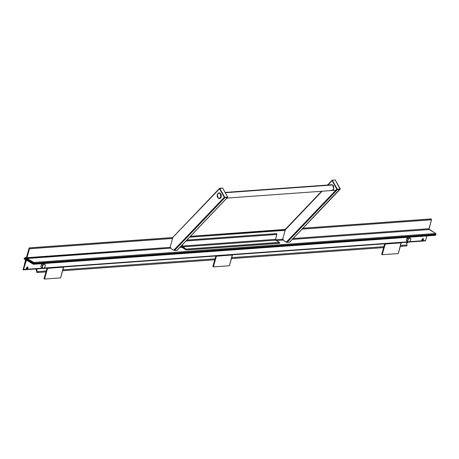 <?xml version="1.0" encoding="UTF-8"?>
<svg xmlns="http://www.w3.org/2000/svg" width="459" height="459" viewBox="0 0 459 459"><rect width="100%" height="100%" fill="white"/><g stroke="black" fill="none" stroke-linecap="round" stroke-linejoin="round"><path stroke-width="0.69" d="M26.197 268.894L26.542 269.135M26.84 269.203L26.347 268.905L27.448 267.786L27.442 267.092C28.274 267.717 28.074 268.423 26.84 269.203C26.002 268.572 26.203 267.867 27.442 267.092L27.976 267.511L27.769 268.498L27.167 269.1L26.444 269.054L26.513 267.792L27.741 267.155L27.247 266.857M421.752 240.39L422.395 240.7L421.913 240.43L421.964 239.495L422.498 238.795L423.278 238.646L423.422 239.793L422.395 240.7C421.557 240.068 421.758 239.363 422.997 238.588L423.29 238.651M26.146 260.574L27.121 260.505L26.146 260.574L23.604 269.502L23.03 269.817L25.824 259.679L26.473 259.324L27.201 259.272L26.473 259.324L33.88 263.81L435.872 234.847L435.258 234.474L435.872 234.847L33.88 263.81L33.45 264.286L26.547 260.207L23.197 269.869L25.824 259.679L26.473 259.324L33.851 263.919L435.838 234.951L33.277 264.229L26.72 260.264L26.146 260.574L26.72 260.264M26.347 268.905L27.276 268.199L27.425 267.058M421.901 240.401L423.009 239.288L422.997 238.588C423.829 239.214 423.628 239.919 422.395 240.7L421.901 240.401L422.831 239.696L422.986 238.56M435.264 235.266L435.838 234.951M33.851 263.919L33.277 264.229M23.604 269.502L42.526 268.136L23.03 269.817M43.812 268.045L407.988 241.801L43.812 268.045M409.279 241.709L425.591 240.533L426.899 235.937L425.591 240.533L409.279 241.709M422.395 240.7L422.108 240.642M425.017 240.849L425.591 240.533M47.564 268.326L46.95 268.452L44.012 278.756L44.506 279.055L47.564 268.326L63.64 267.167L60.588 277.896L44.506 279.055L44.012 278.756L46.95 268.452L63.457 267.058L60.588 277.896L44.506 279.055L47.564 268.326M63.457 267.058L47.38 268.217L63.457 267.058M216.396 256.162L215.782 256.288L212.85 266.587L213.343 266.886L216.396 256.162L232.478 255.003L229.42 265.727L213.343 266.886L212.85 266.587L215.782 256.288L232.294 254.894L229.42 265.727L213.343 266.886L216.396 256.162M232.294 254.894L216.212 256.053L232.294 254.894M385.233 243.999L384.619 244.119L381.681 254.424L382.175 254.722L385.233 243.999L401.309 242.84L398.257 253.563L382.175 254.722L381.681 254.424L384.619 244.119L401.126 242.725L398.257 253.563L382.175 254.722L385.233 243.999M401.126 242.725L385.049 243.884L401.126 242.725M435.993 234.423L34 263.391L26.593 258.905L34 263.391L435.993 234.423L435.769 233.505L428.964 229.19L431.5 219.792L431.167 218.932L302.969 228.221L431.242 218.977L431.5 219.792L302.114 229.116L431.5 219.792L428.958 228.72L429.211 229.534L292.308 239.397L429.211 229.534L435.769 233.505L33.777 262.468L34 263.391L436.021 234.319L34.035 263.282L33.777 262.468L435.769 233.505L435.993 234.423M26.938 257.941L170.473 247.344L26.972 257.683L29.514 248.761L26.972 257.683L27.224 258.497L33.777 262.468L27.224 258.497L26.938 257.941M26.306 257.987L29.181 247.894L172.63 237.561L29.181 247.894L29.514 248.761L172.618 238.445L29.514 248.761L29.256 247.94L172.573 237.619L29.181 247.894L26.306 257.987L26.593 258.905L26.306 257.987M190.468 236.276L285.182 229.448L190.468 236.276M283.478 240.034L276.347 240.55L283.478 240.034M181.93 247.349L179.75 247.51L181.93 247.349M170.92 248.147L27.224 258.497L170.92 248.147M180.605 246.615L181.506 246.546L180.605 246.615M275.469 239.776L283.031 239.231L275.469 239.776M293.158 238.502L428.958 228.72L293.158 238.502M285.177 230.338L189.556 237.228L285.177 230.338M285.246 229.471L190.41 236.333L285.286 229.741L322.017 191.237L285.337 229.77L285.108 229.563M331.92 184.725L332.637 184.983L333.825 188.798L333.59 186.079L333.004 185.264L331.84 184.736M332.109 180.657L336.849 189.16L286.307 242.145L287.07 242.363L337.445 189.55L336.849 189.16L332.109 180.657L327.956 185.006L332.236 180.209M282.773 238.772L285.337 229.77L282.773 238.772L283.817 240.636L282.773 238.772M289.669 242.157L340.067 188.924L339.941 189.372L337.371 189.55L336.849 189.16L286.307 242.145L283.817 240.636L287.07 242.363L337.445 189.55L339.941 189.372L289.566 242.186L287.07 242.363L289.698 242.128M331.134 190.261L331.53 190.439M331.937 190.508L333.079 190.066L333.825 188.798L332.098 190.508L331.088 190.233M331.375 190.244L331.771 190.422M285.182 229.483L321.61 191.265M331.329 190.215L332.218 190.496M340.102 189.217L335.242 179.945L332.27 180.163L337.13 189.429L332.075 180.364L337.13 189.429L340.102 189.217M340.297 189.01L335.242 179.945L332.27 180.163L337.325 189.223L340.297 189.01M219.517 188.477L224.571 197.536L219.517 188.477L224.571 197.536L227.739 197.123L222.684 188.058L219.517 188.477M227.549 197.324L224.571 197.536L227.549 197.324M219.712 188.27L224.767 197.336L227.739 197.123L222.684 188.058L219.712 188.27M218.582 198.374L220.171 198.431L221.272 196.905L221.232 194.696L220.085 193.096L219.121 192.849L218.008 193.423L219.121 192.849L220.085 193.096L221.272 196.905L221.232 194.696L220.085 193.096L221.272 196.905L219.54 198.621L218.214 198.093L218.972 198.552L220.171 198.431L221.272 196.905L219.54 198.621L218.352 198.213M172.687 237.584L219.677 188.316M172.624 237.59L219.551 188.764L224.296 197.267L173.749 250.258L174.518 250.476L224.893 197.663L227.383 197.485L177.14 250.241M219.551 188.764L224.411 197.427L227.383 197.485L177.008 250.298L174.518 250.476L224.893 197.663L224.296 197.267L173.749 250.258L171.259 248.749L170.214 246.879L172.733 237.854L170.214 246.879L171.259 248.749L173.835 250.304L177.117 250.27L227.526 197.422M220.085 193.096L218.88 192.889L217.83 193.641L218.88 192.889L220.085 193.096M225.289 192.723L332.637 184.983L225.289 192.723M219.408 198.449L221.152 196.836L220.039 193.256L220.911 196.854L219.287 198.46L218.381 198.231L217.268 194.65L218.897 193.038L220.039 193.256L219.018 193.038M218.381 198.231L219.878 198.288L221.014 196.349L220.44 193.882L219.046 193.038L217.675 193.784L217.164 195.155L217.302 196.727L218.381 198.231M219.373 198.449L220.745 197.703L221.284 195.804L220.681 193.864L219.672 193.084L218.909 193.061M276.542 233.591L186.859 240.057L276.542 233.591L186.807 240.114L276.622 233.642L276.897 234.342L275.48 239.357L275.733 240.177L279.336 242.358L186.073 249.076L186.325 249.891L279.56 243.276L186.297 249.994L279.56 243.276L279.336 242.358L186.073 249.076L182.47 246.896L275.733 240.177L182.47 246.896L182.217 246.081L275.48 239.357L182.217 246.081L182.688 244.429L182.2 246.437L186.147 249.134L186.325 249.891L279.588 243.172L279.411 242.415L275.486 239.833L276.875 234.457L276.542 233.591M181.862 245.295L181.374 247.017L186.297 249.994L181.374 247.017L181.862 245.295M185.952 241.009L276.875 234.457L185.952 241.009M37.363 268.848L36.921 269.565L35.911 268.951L36.921 269.565L37.202 268.859L37.018 269.278M407.971 242.145L407.77 242.84L407.971 242.145M407.69 242.845L407.89 242.151L407.69 242.845L406.846 242.627L406.961 242.214L406.846 242.627L407.69 242.845M406.249 242.266L406.846 242.627L406.249 242.266L407.087 244.986L406.817 245.932L400.294 246.403L406.817 245.932L407.087 244.986L406.244 242.266M383.626 247.602L231.462 258.566L383.626 247.602M214.789 259.771L62.625 270.735L214.789 259.771M45.957 271.935L36.99 272.583L35.859 268.957L36.99 272.583L37.259 271.636L46.227 270.988L37.259 271.636L36.99 272.583L45.957 271.935M36.542 269.335L37.259 271.636L36.542 269.335M62.894 269.789L215.059 258.824L62.894 269.789M231.732 257.619L383.896 246.655L231.732 257.619M400.564 245.456L407.087 244.986L400.564 245.456M25.463 257.763L25.876 258.796L25.876 258.067M26.232 258.876L26.576 258.853L26.232 258.876M25.968 259.306L27.121 259.226L25.968 259.306M26.37 259.381L25.899 259.415L26.37 259.381M25.664 259.272L24.333 264.906L25.664 259.272M27.821 252.657L26.318 257.935L27.821 252.657M24.912 258.228L24.327 258.595L25.847 258.836L25.572 257.872L25.027 257.987M24.327 258.595L25.75 259.048L25.802 258.136L24.08 258.291L24.327 258.595L24.08 258.291C24.327 259.593 24.918 259.771 25.847 258.836L25.463 259.209M25.371 259.346C26.335 259.266 26.496 258.704 25.853 257.654L25.693 257.665C26.335 258.715 26.174 259.278 25.211 259.358L25.314 259.404M25.388 257.763L25.756 257.998M25.601 259.427L26.123 258.537L25.813 257.757L25.182 257.648L25.549 257.574L26.283 258.526L25.629 259.427M25.934 258.193L25.876 258.796L25.543 257.855M25.566 259.255L25.956 258.819L25.52 259.26M44.035 264.258L43.823 264.504L44.316 264.373L44.202 264.005L44.035 264.258L44.202 264.005L43.226 263.414L41.465 264.613L40.84 266.811L42.951 268.395L40.84 266.811L41.815 267.402L42.429 266.025L42.44 265.21L41.465 264.613L42.44 265.21L44.035 264.258M43.226 263.414L45.16 264.791L45.349 265.411L45.097 266.604L45.321 265.25L44.752 264.436L43.823 264.504L42.962 265.17L42.182 267.104L42.773 268.188L43.703 268.125L42.951 268.395L40.84 266.811L41.465 264.613L43.226 263.414M44.334 267.689L45.097 266.604L44.334 267.689M42.882 268.308L43.703 268.125L42.882 268.308M42.102 267.626L42.366 267.832L42.205 266.811L41.815 267.402L42.102 267.626M42.452 265.618L43.192 264.935L42.44 265.21L42.452 265.618M44.489 264.229L44.202 264.005L44.489 264.229M45.269 264.912L45.321 265.813L45.269 264.912M45.332 265.732L45.349 265.411M408.797 241.939L409.164 241.79L408.412 242.059L408.797 241.939L408.412 242.059L406.301 240.476L407.437 241.468L406.301 240.476L407.276 241.067L407.667 240.476L407.902 238.875L406.926 238.284L406.301 240.476L406.926 238.284L407.902 238.875L409.663 237.67L410.799 238.663L410.782 239.478L410.558 240.269L410.782 238.915L410.007 238.043L408.43 238.835L407.667 241.038L408.235 241.853L409.164 241.79L408.797 241.939M408.688 237.079L409.663 237.67L408.688 237.079L406.926 238.284L408.688 237.079M409.795 241.354L410.558 240.269L409.795 241.354M409.95 237.894L409.663 237.67L409.285 238.169L410.214 238.101L409.95 237.894M410.73 238.577L410.782 239.478L410.73 238.577M410.794 239.403L410.811 239.076M408.349 241.973L408.671 241.922L408.349 241.973M407.569 241.291L407.667 240.476L407.276 241.067L407.569 241.291M407.919 239.282L408.653 238.6L407.902 238.875L407.919 239.282M435.471 235.318L33.484 264.286M425.218 240.9L23.231 269.869M327.548 185.034L332.092 180.267M340.085 189.309L289.686 242.145M172.567 237.624L219.54 188.379M331.691 184.736L225.117 192.419M335.311 190.278L226.889 198.087M429.154 229.494L428.924 228.926M26.163 257.533L25.595 257.574M25.802 258.136L25.36 257.82"/></g></svg>
